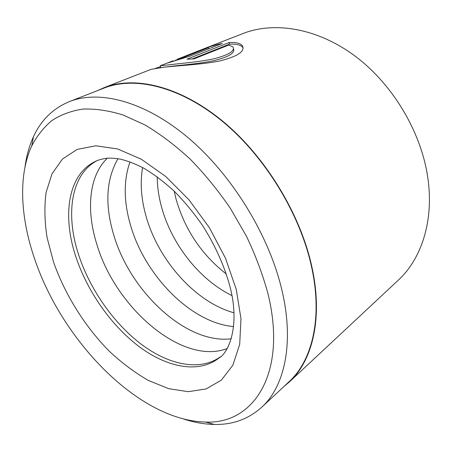 <?xml version="1.0" encoding="UTF-8"?>
<svg xmlns="http://www.w3.org/2000/svg" width="452" height="452" viewBox="0 0 452 452"><rect width="100%" height="100%" fill="white"/><g stroke="black" fill="none" stroke-linecap="round" stroke-linejoin="round"><path stroke-width="0.68" d="M261.708 407.258L288.964 381.816C312.129 360.73 322.824 318.214 311.631 267.188C300.241 214.152 264.917 156.324 222.367 121.305C179.721 86.264 134.594 76.009 104.152 88.044L69.416 101.598C99.35 89.739 144.793 101.067 188.58 138.114C232.272 175.133 269.341 235.735 282.008 290.585C294.438 343.373 284.511 386.55 261.708 407.258C248.414 419.128 232.627 424.863 214.344 424.456C204.332 424.258 194.089 422.445 183.602 419.021M25.001 166.918C26.448 155.98 29.25 145.956 33.408 136.849C40.957 120.192 52.963 108.446 69.416 101.598M233.498 48.822C235.277 52.924 228.859 56.845 214.254 60.591C200.242 63.659 181.924 65.065 170.935 66.359L162.093 67.467M283.805 386.629L289.257 382.042L398.155 280.308C421.795 258.634 434.496 219.638 427.524 175.89C420.462 130.357 391.777 83.134 354.289 55.511C316.705 27.917 274.115 21.312 242.916 33.555L199.959 50.302C207.897 47.138 215.355 44.85 222.333 43.437L189.608 56.28L166.635 63.291L160.166 65.811L170.494 64.642C181.642 63.303 200.343 61.845 214.417 58.681C229.062 54.799 235.221 50.861 232.904 46.861L228.768 45.036L193.964 58.884L186.925 59.178L229.091 42.539C235.916 42.177 240.323 43.222 242.312 45.663C245.391 51.375 237.69 56.511 219.214 61.076C201.434 64.608 177.709 65.608 163.827 67.263L151.137 69.331L104.073 87.677L97.575 90.609M243.136 48.059L242.696 47.364C240.707 44.889 236.3 43.821 229.463 44.16L229.091 42.539M176.738 59.449L183.054 57.619L208.468 47.686L199.055 50.652L176.738 59.449M226.333 274.036C201.716 254.77 184.981 229.893 176.139 199.405L174.195 191.156M231.916 295.551C199.818 280.042 171.89 244.588 161.703 207.598C158.793 197.145 157.296 186.879 157.217 176.811M233.938 312.778C195.546 302.281 158.466 260.476 146.109 216.451C141.177 199.191 139.996 182.885 142.566 167.534M233.599 326.57C191.055 322.994 144.906 275.613 130.549 225.282C123.667 201.767 123.475 180.625 129.984 161.872M231.249 338.763C186.354 344.588 130.159 291.636 113.701 234.848C104.7 204.683 106.124 179.303 117.972 158.708M227.096 348.571C182.088 365.736 115.401 307.518 96.864 244.402C86.038 210.316 88.795 175.901 107.339 158.206M220.423 356.792C199.937 371.623 168.726 364.95 141.12 344.142C113.452 323.084 89.88 289.218 78.614 254.764C65.37 214.728 70.738 174.432 97.039 160.663M268.07 294.094C262.917 274.98 255.736 255.736 246.521 236.356L230.322 208.259C218.005 190.298 204.615 173.907 190.139 159.087C175.308 145.431 160.302 134.075 145.12 125.018L122.938 114.938C108.627 110.554 95.27 108.604 82.869 109.09C71.162 110.881 60.805 114.718 51.805 120.611C43.635 127.515 36.957 135.933 31.764 145.866C17.95 175.715 20.509 217.988 34.719 259.165C62.274 341.124 138.877 420.648 205.507 422.032C252.73 424.558 287.692 374.618 268.07 294.094M155.217 68.444L160.488 66.704M166.635 63.291L173.201 60.732M289.257 382.042C312.456 360.916 323.163 318.332 311.959 267.222C300.557 214.084 265.166 156.132 222.531 121.034C179.8 85.92 134.583 75.631 104.073 87.677M208.734 48.776L208.468 47.686M170.737 62.071L170.664 61.771M229.463 44.16L192.337 58.901M53.517 261.979L47.087 237.628C44.584 221.638 44.239 206.604 46.064 192.541L52.014 173.811L62.432 159.064L77.173 149.397L95.824 145.781L117.61 148.957L141.414 159.273L165.771 176.512L189.004 199.829L209.423 227.751L225.537 258.318L236.238 289.331L240.967 318.626L239.701 344.356L232.904 365.131L221.384 380.109L206.14 388.94L188.247 391.681L168.737 388.692L148.555 380.533C135.046 372.793 122.006 363.063 109.429 351.357C84.959 326.621 65.02 294.755 53.517 261.979M95.508 161.341C67.93 174.246 62.099 215.434 75.744 256.391C87.225 291.348 111.299 325.722 139.414 346.82C167.466 367.685 199.021 373.855 219.152 357.877C228.39 352.995 240.419 326.186 229.972 286.574C224.441 266.03 215.355 245.758 202.711 225.746C193.885 213.016 184.331 201.445 174.054 191.021C163.398 181.382 153.2 173.709 143.459 168.014C135.267 163.844 127.611 160.895 120.503 159.166C115.486 158.324 111.192 157.997 107.616 158.183C102.593 158.765 98.559 159.816 95.508 161.341M183.263 58.444L183.054 57.619M160.737 67.636L160.29 65.947M242.701 47.364L242.317 45.663M175.647 60.675L175.483 60.02M31.764 145.866L33.408 136.849M205.507 422.032L214.344 424.456M160.014 67.727L160.646 67.478"/></g></svg>
